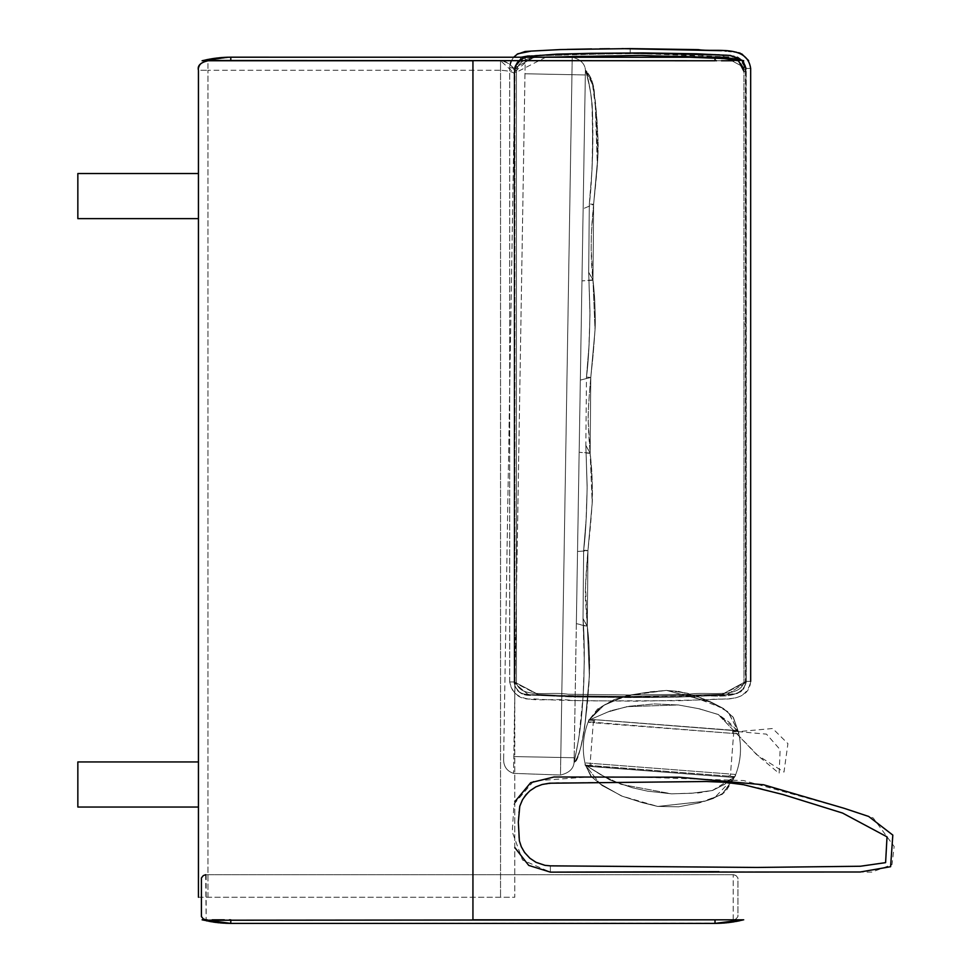 <?xml version="1.0" encoding="UTF-8"?>
<svg xmlns="http://www.w3.org/2000/svg" width="972" height="972" viewBox="0 0 972 972"><rect width="100%" height="100%" fill="white"/><g stroke="black" fill="none" stroke-linecap="round" stroke-linejoin="round"><path stroke-width="0.73" stroke-dasharray="4.86 3.65" d="M585.411 70.057L592.288 82.571L596.893 118.244L598.023 139.458L597.841 157.282L593.613 204.327L597.865 156.553L595.739 106.349L594.439 95.098C594.439 85.73 591.426 77.371 585.411 70.057C590.806 89.242 593.127 105.28 592.373 118.171L592.653 153.758C591.948 174.158 590.842 190.901 589.324 203.95L591.924 171.765C592.896 149.627 593.09 133.2 592.483 122.496C593.102 103.275 589.433 81.126 585.411 70.057L592.956 85.572L595.192 101.477L597.343 165.556L593.613 204.314L597.343 165.556L595.192 101.477L592.956 85.572L585.411 70.057C590.745 88.452 593.102 105.802 592.47 122.095C593.26 131.742 592.896 151.34 591.353 180.901L589.324 203.95C591.037 191.642 592.191 170.865 592.811 141.645L592.045 107.406C591.061 92.279 588.85 79.826 585.411 70.057C591.061 76.229 594.038 84.345 594.342 94.418L595.739 106.349L597.865 156.553L593.613 204.314L592.981 280.24L593.613 204.314L592.981 280.24L593.613 204.314L591.316 234.908L591.195 249.561L592.969 279.815C595.095 297.019 595.715 323.725 594.998 330.674L590.782 377.464C588.51 403.028 587.708 418.531 588.376 423.962L592.3 483.449L592.167 503.605L587.938 550.614L587.319 626.527C589.032 639.029 589.712 655.59 589.36 676.22L586.335 712.039C583.905 738.368 579.822 755.232 574.075 762.643C581.548 727.639 582.204 712.367 583.844 682.283C584.597 637.96 584.488 659.405 583.018 618.532L583.65 550.249C585.606 534.843 586.772 513.313 587.137 485.648L585.849 445.383L587.137 488.114L586.286 517.493L583.65 550.249L585.982 522.608L587.137 487.895L585.849 445.358L587.137 488.126L586.274 517.505L583.65 550.249C585.63 534.43 586.784 512.949 587.137 485.793L585.849 445.383L586.481 377.1C588.473 361.9 589.627 339.896 589.955 311.076L588.692 272.233L589.98 314.746L589.105 344.61L586.481 377.1L588.813 349.458L589.98 314.746L588.68 272.209L589.98 314.746L589.129 344.088L586.481 377.1C588.461 361.961 589.615 339.957 589.955 311.076L588.692 272.245L589.324 203.95L588.68 272.209L589.324 203.95L588.68 272.209L589.324 203.95L592.057 169.189L592.701 131.682C593.187 106.592 590.757 86.046 585.411 70.057L574.16 757.747L585.411 70.057C584.962 63.751 580.563 59.45 572.229 57.154C580.563 59.45 584.962 63.751 585.411 70.057C590.927 75.804 593.892 83.774 594.305 93.992C595.569 100.784 596.808 115.935 598.023 139.446C598.874 155.751 595.97 181.485 593.613 204.339L589.324 203.95L593.613 204.327L583.139 208.737L593.613 204.339C590.587 232.928 590.381 258.102 592.969 279.851L581.961 280.908L583.139 208.737L581.961 280.908L592.981 280.24L588.68 272.209L592.969 279.851C595.083 296.946 595.715 323.712 594.998 330.638L590.782 377.476L580.333 380.088L581.961 280.908L580.333 380.088L590.782 377.464L586.481 377.1L590.782 377.476C587.027 417.292 587.951 424.873 590.138 453.061L579.154 452.259L580.333 380.088L579.154 452.259L590.15 453.389L585.849 445.358L590.138 453.061C592.252 470.181 592.884 496.886 592.155 503.824L587.938 550.614L583.65 550.249L587.938 550.614L583.65 550.249L587.938 550.614L583.65 550.249L587.938 550.614L583.65 550.249L587.938 550.614L583.65 550.249L587.938 550.614L585.533 586.553L587.307 626.223L583.018 618.508L587.319 626.527L583.018 618.508L587.319 626.527L583.018 618.508L587.319 626.527L583.018 618.508L587.319 626.527L583.018 618.508L587.319 626.527L576.347 623.611L579.154 452.259L577.538 551.44C599.092 550.322 575.959 549.982 587.938 550.614L583.65 550.249L587.938 550.614C575.874 549.982 599.189 550.322 577.538 551.44C599.092 550.322 575.959 549.982 587.938 550.614L583.65 550.249L587.938 550.614C575.874 549.982 599.189 550.322 577.538 551.44L576.347 623.611L587.307 626.223C589.846 647.874 590.174 669.757 588.279 691.87C586.638 714.748 581.414 758.816 574.075 762.643L574.16 757.747L574.075 762.643C573.419 768.925 568.887 773.056 560.48 775.024C568.887 773.056 573.419 768.925 574.075 762.643C573.419 768.925 568.887 773.056 560.48 775.024L513.532 773.372L560.48 775.024L560.771 757.48L574.16 757.747L560.771 757.48L571.949 74.686L585.338 74.953L571.949 74.686L572.229 57.154L560.48 775.024L513.532 773.372C507.263 771.282 503.958 766.957 503.618 760.383L503.678 756.362L503.618 760.383C503.958 766.957 507.263 771.282 513.532 773.372C507.263 771.282 503.958 766.957 503.618 760.383M525.257 56.959L513.532 773.372L525.257 56.959C518.927 58.806 515.488 63.01 514.917 69.559L503.678 756.362L514.917 69.559C515.488 63.01 518.927 58.806 525.257 56.959L572.229 57.154M212.224 60.762L207.23 60.762L212.224 60.762L207.947 60.762L207.947 70.263L207.947 60.762C202.225 61.37 199.053 64.541 198.446 70.263L198.446 70.263C199.053 64.541 202.225 61.37 207.947 60.762L500.544 60.762C509.134 61.673 513.884 66.424 514.796 75.014C514.99 67.42 510.239 62.67 500.544 60.762L230.789 60.762L230.789 57.178L223.001 57.494L202.103 60.762L230.789 57.178L715.015 57.202L715.015 60.762L715.015 57.178L742.183 60.738L730.908 60.762M198.446 897.253L514.796 897.253L514.796 75.014C514.99 72.475 510.239 70.895 500.544 70.263C510.239 70.895 514.99 72.475 514.796 75.014L514.796 897.253L198.446 897.253L198.446 70.263L207.947 70.263L198.446 70.263C199.053 64.541 202.225 61.37 207.947 60.762C200.439 62.536 197.267 65.695 198.446 70.263M229.368 60.762L224.313 60.762M514.796 75.002L514.71 73.556L514.796 75.002L514.71 73.556L500.544 60.762L500.544 70.263L207.947 70.263L500.544 70.263L500.544 897.253L500.544 60.762M733.702 874.703L736.083 875.614L737.942 877.947L737.942 916.572L736.083 918.904L733.702 919.816L736.083 918.904L737.942 916.572L737.942 877.947L736.083 875.614L733.204 874.703L736.083 875.614L737.942 877.947L737.942 916.572L736.083 918.904L733.702 919.816M721.491 919.816L716.425 919.816M727.797 60.762L202.164 60.762L743.702 60.762L472.939 60.762L472.939 919.816L743.702 919.816L202.164 919.816L472.939 919.816L472.939 60.762L472.939 919.816L202.164 919.816L742.183 919.84L719.936 923.266L743.665 919.816M229.368 919.816L224.313 919.816M212.224 919.816L207.23 919.816M206.161 874.703L733.204 874.703L205.663 874.703L206.161 919.816L206.161 874.703M205.663 919.816L203.282 918.904L201.423 916.572L201.423 877.947L203.282 875.614L205.663 874.703L203.282 875.614L201.423 877.947L201.423 916.572L203.282 918.904L205.663 919.816M198.446 784.489L198.446 807.039L198.446 784.489L198.446 807.039L77.845 807.039L77.845 761.939L77.845 807.039L77.845 761.939L198.446 761.939L198.446 784.489M198.446 196.089L198.446 218.639L198.446 196.089L198.446 218.639L77.845 218.639L77.845 173.538L77.845 218.639L77.845 173.538L198.446 173.538L198.446 196.089M550.395 872.139L550.346 865.845L757.03 867.449L860.378 866.246L885.601 862.638L887.023 836.856L842.542 813.054L800.005 799.543L758.221 787.782L735.84 783.493L712.926 781.622L556.907 782.776L541.538 784.659L535.912 786.846L530.044 790.698L522.438 799.871L519.765 806.286L518.526 813.71L518.878 837.876L520.227 843.927L522.729 849.564L528.659 857.134L535.463 862.03L544.94 865.335L550.346 865.845L550.395 872.139L522.511 860.013L512.268 831.898L513.969 804.184L533.774 780.99L587.817 776.993L639.442 777.126L743.616 780.565L844.048 808.279L873.208 817.974L894.155 846.491L892.004 864.594L871.775 872.103L719.001 871.677M514.796 801.73L514.796 847.548M732.669 731.211L738.331 731.637C742.086 747.006 740.931 761.999 734.881 776.616L585.46 765.134L734.881 776.616C740.931 761.999 742.086 747.006 738.331 731.637C742.086 747.006 740.931 761.999 734.881 776.616L729.219 776.178L734.881 776.616L712.282 790.54L691.809 793.274L671.701 793.832L647.607 791.172L632.189 787.697L609.906 780.006L585.46 765.134C581.718 749.764 582.872 734.771 588.923 720.155C582.872 734.771 581.718 749.764 585.46 765.134L589.992 765.486L585.46 765.134C581.718 749.764 582.872 734.771 588.923 720.155C582.872 734.771 581.718 749.764 585.46 765.134L591.535 776.786L602.045 785.485L622.372 796.262L642.03 802.605L657.619 806.42L678.505 806.833L698.88 802.957L721.941 794.476L734.881 776.616L724.772 784.21L712.804 790.358L692.125 793.261L671.263 793.82L621.059 784.331L600.805 774.769L585.46 765.134L590.782 776.081L599.846 783.663L621.448 795.947L639.576 801.815L657.777 806.432L704.25 801.414L721.844 794.537L734.881 776.616L724.687 784.27L712.719 790.394L698.674 792.921L671.579 793.82L620.974 784.307L600.72 774.72L585.46 765.134L599.809 783.626L621.4 795.934L641.994 802.58L657.91 806.456L704.761 801.256L722.67 794.015L734.881 776.616L724.225 784.574L712.233 790.552L691.444 793.286L671.348 793.82L647.607 791.172L632.164 787.697L609.881 779.994L585.46 765.134L599.809 783.626L621.4 795.934L641.994 802.58L657.91 806.456L704.761 801.256L722.67 794.015L734.881 776.616C740.956 761.999 742.11 747.006 738.331 731.637L732.669 731.211M588.923 720.155L594.585 720.592L588.923 720.155C582.872 734.771 581.718 749.764 585.46 765.134L591.012 776.276L600.076 783.857L621.716 796.032L657.777 806.432L704.676 801.28L714.08 798.219L734.881 776.616C740.931 761.999 742.086 747.006 738.331 731.637C742.086 747.006 740.931 761.999 734.881 776.616C740.931 761.999 742.086 747.006 738.331 731.637L727.955 711.747L710.581 701.82L687.18 693.158L666.428 690.387L637.644 693.838L614.814 699.281L600.696 707.239L588.923 720.155C582.872 734.771 581.718 749.764 585.46 765.134L591.608 776.859L602.118 785.546L622.457 796.299L641.799 802.532L657.522 806.408L678.444 806.833L698.832 802.981L711.941 799.02L725.428 792.01L734.881 776.616C740.956 761.999 742.11 747.006 738.331 731.637L728.271 712.014L706.79 700.107L687.24 693.17L666.537 690.387L650.547 691.772L630.148 695.029L608.411 702.586L597.476 709.11L588.923 720.155L610.756 710.739L629.261 706.255L654.314 703.922L678.529 704.979L698.309 708.6L718.126 714.432L738.331 731.637L733.362 717.458L723.095 708.284L711.759 702.416L666.428 690.399L626.272 695.77L603.977 705.271L588.923 720.155L607.524 712.087L626.733 706.668L678.347 704.955L699.646 708.867L718.502 714.627L728.745 721.917L738.331 731.637L733.022 717.008L723.411 708.479L702.063 698.139L679.1 691.457L666.318 690.399L645.214 692.623L631.168 694.871L614.134 699.585L600.052 707.665L588.923 720.155L607.524 712.087L626.733 706.668L678.347 704.955L699.646 708.867L718.502 714.627L756.447 754.418L779.143 773.408L780.139 749.631L766.471 734.127L738.331 731.637L733.022 717.008L723.411 708.479L679.1 691.457L666.318 690.399L645.214 692.623L631.168 694.871L614.134 699.585L600.052 707.665L588.923 720.155L610.756 710.739L629.261 706.255L654.314 703.922L678.529 704.979L698.309 708.6L718.126 714.432L757.747 755.378L783.979 772.108L787.928 743.641L772.643 728.502L738.331 731.637L733.362 717.458L723.095 708.284L711.759 702.416L666.428 690.399L643.44 692.914L626.272 695.77L603.977 705.271L588.923 720.155C582.836 734.771 581.693 749.764 585.46 765.134C581.693 749.764 582.836 734.771 588.923 720.155M591.122 765.572L589.992 765.486L591.122 765.572M734.82 774.392L735.525 775.79L733.909 777.466L733.143 777.223L735.184 776.835L735.525 775.79L734.82 774.392L729.389 773.979L734.82 774.392L735.525 775.79L733.909 777.466L586.286 766.13L584.95 764.223L585.861 762.947L729.389 773.979L585.861 762.947L585.059 763.542L585.861 762.947M587.088 765.997L591.073 766.301L585.824 766.094L587.088 765.997L585.132 765.304L585.059 763.542M733.143 777.223L729.146 777.138L729.389 773.979L729.146 777.138L591.049 766.519L591.292 763.36L591.073 766.301L734.334 777.515L586.08 766.143M737.942 733.836L738.842 732.56L737.505 730.652L736.715 730.786L738.671 731.479L738.842 732.56L737.942 733.836L588.339 721.832L588.619 719.948L589.883 719.304L736.715 730.786L589.421 719.268L594.657 719.644L594.414 722.803L737.942 733.836L738.671 731.479L736.715 730.786M589.688 719.256L732.742 730.251L594.657 719.644L594.414 722.803L588.971 722.378L588.619 719.948L590.648 719.559M576.347 623.611L574.075 762.643L576.347 623.611M583.139 208.737L585.411 70.057L583.139 208.737M745.913 71.406L744.856 65.707L741.903 60.932L737.396 57.482L731.892 55.866L681.251 53.63L630.634 53.168L567.356 54.043L529.461 56.072L523.568 57.664L518.611 61.37L515.525 66.375L514.443 72.232L514.443 682.794L515.075 686.56L518.112 691.238L523.033 694.02L561.172 696.402L661.082 697.167L711.079 695.818L733.848 694.069L740.871 691.785L743.544 689.233L745.913 682.247L745.913 71.406L744.856 65.707L741.903 60.932L737.396 57.482L731.892 55.866L719.292 54.954L681.251 53.63L617.998 53.229L567.356 54.043L529.461 56.072L520.907 59.292L516.825 63.763L514.723 69.194L514.443 138.449L514.443 101.003C516.727 87.164 506.327 61.2 529.461 56.072L567.356 54.043L617.998 53.229L681.251 53.63L719.292 54.954L731.892 55.866L737.396 57.482L741.903 60.932L744.856 65.707L745.913 71.406L745.913 682.247L743.544 689.233L737.517 693.401L714.918 695.636L661.082 697.167L614.96 697.276L561.172 696.402L526.8 694.543L521.247 693.352L518.112 691.238L515.075 686.56L514.443 682.794L514.443 138.449L514.443 682.794L515.075 686.56L519.595 692.428L524.892 694.397L561.172 696.402L630.318 697.349L684.142 696.73L730.118 694.518L736.618 693.631L740.871 691.785L745.281 685.977L745.913 682.247L745.913 71.406M545.851 57.202L516.436 72.232L516.436 682.794C520.36 699.111 550.638 691.153 567.867 694.227L629.236 694.992L688.771 694.251C706.316 691.128 739.425 699.184 743.969 682.235L743.969 323.98L745.403 323.98L745.403 71.406C742.073 47.713 710.593 57.652 693.085 54.408L632.76 53.63L567.745 54.505C550.031 57.761 518.064 48.15 514.941 72.232L514.941 682.794L538.379 694.883L630.196 696.9L722.062 694.773L745.403 682.247L745.403 323.98L745.403 682.247L722.062 694.773L630.196 696.9L538.379 694.883L514.941 682.794L514.941 72.232C518.064 48.15 550.031 57.761 567.745 54.505L632.76 53.63L693.085 54.408C710.593 57.652 742.073 47.713 745.403 71.406L745.403 323.98L745.403 71.406C742.073 47.713 710.593 57.652 693.085 54.408L632.76 53.63L567.745 54.505C550.031 57.761 518.064 48.15 514.941 72.232L514.941 682.794L538.379 694.883L630.196 696.9L722.062 694.773L745.403 682.247L745.403 323.98L745.403 682.247L722.062 694.773L630.196 696.9L538.379 694.883L514.941 682.794L514.941 72.232C518.064 48.15 550.031 57.761 567.745 54.505L632.76 53.63L693.085 54.408C710.593 57.652 742.073 47.713 745.403 71.406L745.403 323.98L746.253 323.98L743.969 323.98L743.969 682.235C739.425 699.184 706.316 691.128 688.771 694.251L629.236 694.992L567.867 694.227C550.638 691.153 520.36 699.111 516.436 682.794L516.436 72.232C518.526 51.224 549.593 59.037 567.782 56.267L632.76 55.392L693.048 56.182C710.872 58.94 741.879 50.787 743.944 71.406L743.969 682.235L743.944 71.406C741.879 50.787 710.872 58.94 693.048 56.182L632.76 55.392L567.782 56.267C549.593 59.037 518.526 51.224 516.436 72.232L516.436 682.794C520.36 699.111 550.638 691.153 567.867 694.227L629.236 694.992L688.771 694.251C706.316 691.128 739.425 699.184 743.969 682.235C739.425 699.184 706.316 691.128 688.771 694.251L629.236 694.992L567.867 694.227C550.638 691.153 520.36 699.111 516.436 682.794L516.436 72.232C518.526 51.224 549.593 59.037 567.782 56.267L632.76 55.392L693.048 56.182C710.872 58.94 741.879 50.787 743.944 71.406L746.241 71.406L743.944 71.406M738.538 60.762L735.439 59M525.488 56.595L553.833 54.274L590.077 53.326L681.542 53.387L714.031 54.432L734.018 55.951L737.456 57.202L630.172 53.278L722.099 55.416L745.913 68.404L745.913 681.396L745.913 68.404L722.099 55.416L630.172 53.278L527.772 56.024M743.033 60.786L718.515 57.263M745.913 681.396L722.111 694.385L630.196 696.523L568.899 695.782L538.281 694.494L514.443 681.955L538.281 694.494L568.899 695.782L630.196 696.523L722.111 694.385L745.913 681.396L745.913 68.404L745.913 681.396L722.111 694.385L630.196 696.523L568.899 695.782L538.281 694.494L514.443 681.955L514.443 67.846L514.443 681.955L538.281 694.494L568.899 695.782L630.196 696.523L722.111 694.385L745.913 681.396C752.207 681.396 752.207 681.396 745.913 681.396C752.207 681.396 752.207 681.396 745.913 681.396C752.207 681.396 752.207 681.396 745.913 681.396L746.253 681.396M521.393 57.202L514.443 67.846L538.281 55.307L568.899 54.019L630.172 53.278L722.099 55.416L745.913 68.404C752.207 68.404 752.207 68.404 745.913 68.404C752.207 68.404 752.207 68.404 745.913 68.404C752.207 68.404 752.207 68.404 745.913 68.404M514.443 67.846L514.443 681.955L514.443 67.846L538.281 55.307L568.899 54.019L630.172 53.278L568.899 54.019L538.281 55.307L514.443 67.846C508.149 67.846 508.149 67.846 514.443 67.846C508.149 67.846 508.149 67.846 514.443 67.846C508.149 67.846 508.149 67.846 514.443 67.846C508.149 67.846 508.149 67.846 514.443 67.846M529.461 56.072L567.356 54.043L617.998 53.229L681.251 53.63L719.292 54.954L731.892 55.866L737.396 57.482L741.903 60.932L744.856 65.707L745.913 71.406L745.913 682.247L745.281 685.977L740.871 691.785L736.618 693.631L730.118 694.518L684.142 696.73L630.318 697.349L561.172 696.402L524.892 694.397L519.595 692.428L515.075 686.56L514.443 682.794L514.443 101.003C516.727 87.164 506.327 61.2 529.461 56.072M715.015 57.53L230.789 57.202L230.789 60.762L214.897 60.762L203.622 60.738L227.29 57.263M721.115 57.372L743.702 60.762L721.115 57.384L715.015 57.482M741.697 60.288L728.247 57.956L715.015 57.202L723.8 57.567L715.015 57.202L715.015 60.762L230.789 60.762L715.015 60.762L715.015 57.178L722.803 57.494L742.183 60.738L715.015 57.178L715.015 60.738L715.015 57.202L230.789 57.202L230.789 58.174M716.425 60.762L721.479 60.762M733.568 60.762L738.574 60.762M203.306 60.762L202.589 60.762L203.306 60.762M742.487 919.816L743.216 919.816M715.015 923.096L715.015 919.84L715.015 923.4L742.207 919.84L722.803 923.084L742.183 919.84L715.015 923.388L230.789 923.376L202.103 919.816L223.001 923.084L230.789 923.388L203.585 919.84L230.789 923.388L230.789 919.84L715.015 919.816L715.015 923.048M715.015 922.598L715.015 919.816L230.789 919.816L230.789 923.4L230.789 919.816L230.789 923.376L715.015 923.376L715.015 919.84L715.015 923.376L723.8 923.011L230.789 923.376L230.789 919.816L715.015 919.816L715.015 923.4L743.702 919.816L715.015 919.84M227.29 923.315L203.622 919.84L230.789 919.84L230.789 923.4L202.103 919.816M229.234 923.364L222.005 923.011L230.789 923.376L230.789 919.84L203.622 919.84L225.869 923.266M230.789 57.202L223.147 57.482L230.789 57.202L203.622 60.738L230.789 60.738L230.789 57.178L230.789 60.738L230.789 57.202L222.005 57.567L229.234 57.227M742.207 60.738L715.015 57.178L715.015 60.738L742.183 60.738L715.015 60.738M227.74 57.251L203.585 60.738L225.516 57.324M203.585 60.738L202.103 60.762M513.811 756.568L560.771 757.48L513.811 756.568M524.977 73.775L571.949 74.686L524.977 73.775M513.532 773.372L560.48 775.024M207.947 897.253L207.947 70.263L207.947 897.253M733.204 919.816L733.204 874.703L733.204 919.816M593.442 720.507L589.992 765.486L593.442 720.507M733.811 731.296L730.349 776.264L733.811 731.296M732.499 733.41L732.742 730.251L732.499 733.41M514.941 72.232L516.436 72.232L514.941 72.232M514.941 682.794L516.436 682.794L514.941 682.794M745.403 682.247L743.969 682.235L745.403 682.247M630.172 53.278C630.172 47.081 630.172 47.081 630.172 53.278C630.172 47.081 630.172 47.081 630.172 53.278C630.172 47.081 630.172 47.081 630.172 53.278L630.172 52.901M514.443 681.955C508.149 681.955 508.149 681.955 514.443 681.955C508.149 681.955 508.149 681.955 514.443 681.955C508.149 681.955 508.149 681.955 514.443 681.955C508.149 681.955 508.149 681.955 514.443 681.955M745.403 323.98L743.969 323.98L745.403 323.98M732.742 730.251L737.942 730.665L732.742 730.251M588.971 722.378L588.267 721.674M592.981 280.24C593.613 289.389 595.642 296.958 595.034 329.8C592.713 362.957 592.045 364.05 590.782 377.464L590.15 453.377C590.709 461.809 592.847 470.545 592.191 503.107C589.846 536.398 589.275 536.471 587.938 550.614L587.319 626.527L589.36 676.208L584.792 726.193C582.155 745.269 578.583 757.419 574.075 762.643C580.126 733.35 581.693 721.613 583.589 687.994C584.622 659.429 584.427 636.271 583.018 618.508L584.306 661.592L583.139 695.952L578.765 738.465L574.075 762.643C578.583 757.419 582.155 745.269 584.792 726.193L589.36 676.208L587.319 626.527C589.032 639.029 589.712 655.59 589.36 676.22L586.335 712.026C583.905 738.356 579.822 755.232 574.075 762.643C580.15 733.167 581.657 721.917 583.565 688.285C584.622 659.502 584.439 636.247 583.018 618.508C584.488 658.737 584.597 639.151 583.844 682.162C582.204 712.5 581.535 727.651 574.075 762.643C580.551 762.595 587.27 710.69 587.938 695.49C590.454 671.3 590.028 654.265 587.307 626.26L585.703 603.296C584.78 595.447 585.533 577.89 587.938 550.614L587.319 626.527L587.938 550.614L592.191 503.071L590.15 453.389L592.191 503.071L587.938 550.614C589.287 536.35 589.846 536.41 592.191 503.095C592.847 470.545 590.709 461.809 590.15 453.377L590.782 377.464L590.15 453.389L590.782 377.464L595.034 329.8L592.981 280.24L595.034 329.8L590.782 377.464C592.033 364.136 592.713 362.945 595.034 329.8C595.411 291.624 593.856 293.751 592.981 280.24M583.65 550.249L583.018 618.508L583.65 550.249M514.443 100.991L514.443 138.449L514.443 100.991M514.443 281.771L514.443 306.411L514.443 281.771M514.443 446.124L514.443 470.776L514.443 446.124M514.443 614.097L514.443 651.544L514.443 614.097M517.481 62.33L523.908 57.202L514.115 72.232L514.115 682.794C516.302 692.258 522.644 696.402 533.13 695.211L578.486 697.021L649.15 697.507L693.923 696.669C708.224 692.914 739.874 703.534 746.253 682.247L745.913 68.137L746.253 682.247L726.12 695.126L676.877 697.131L629.419 697.568L569.641 696.851L528.622 694.895L514.115 682.794L514.115 72.232L515.136 66.582M750.663 681.396C749.376 699.609 729.401 698.661 721.2 699.135L679.343 700.703L592.118 700.873C562.023 700.46 546.823 699.876 533.069 698.844C520.506 700.277 512.718 694.64 509.693 681.955C513.933 708.066 547.795 696.62 572.484 700.533L636.344 701.201L710.07 699.719C720.118 697.191 745.937 705.137 750.663 681.396L750.663 68.404L748.659 60.629M509.693 681.955L509.693 67.846L509.693 681.955M513.678 57.202L511.333 60.762L516.934 54.335M510.069 64.407L509.693 67.846L510.069 64.407M721.491 50.69L724.93 50.933M726.363 51.054L728.538 51.249M731.272 51.528L734.115 51.881M736.412 52.196L738.647 52.682M740.579 53.363L741.794 53.934M561.172 49.548L567.101 49.39M591.644 48.94L599.797 48.819M609.566 48.709L621.886 48.624M746.241 71.406L746.253 682.247L726.12 695.126L676.877 697.131L629.419 697.568L569.641 696.851L528.622 694.895L514.115 682.794L514.115 72.232L533.859 55.501L553.833 54.274L627.572 52.913L681.542 53.387L734.018 55.951L746.241 71.406C746.618 50.884 718.502 55.307 696.62 53.8L590.526 53.314C566.785 53.594 546.483 54.42 529.619 55.805C531.951 55.283 517.493 54.456 514.115 72.232L514.115 682.794C516.302 692.258 522.644 696.402 533.13 695.211L578.486 697.021L649.15 697.507L693.923 696.669C708.224 692.914 739.874 703.534 746.253 682.247L746.241 71.406M715.015 57.202L722.658 57.482L715.015 57.202M230.789 923.376L229.27 923.364M722.803 923.084L723.8 923.011L722.803 923.084M718.077 923.327L718.685 923.315M722.317 923.145L723.119 923.096M725.209 922.926L725.89 922.865M727.663 922.683L728.575 922.586M729.498 922.477L730.397 922.355M731.248 922.246L731.94 922.136M734.37 921.76L735.5 921.565M736.302 921.42L736.946 921.298M722.658 923.096L721.115 923.193L722.658 923.096M205.87 920.691L206.562 920.836M208.093 921.152L208.859 921.298M209.502 921.42L210.377 921.578M211.58 921.784L212.844 921.991M214.727 922.27L215.42 922.355M216.294 922.477L217.266 922.586M219.247 922.805L220.17 922.89M223.548 923.145L224.52 923.206M226.282 923.291L227.12 923.315M224.69 923.193L223.147 923.096L224.69 923.193M721.115 57.384L722.658 57.482M223.001 57.494L222.005 57.567L223.001 57.494M223.487 57.433L222.685 57.482M220.595 57.652L219.915 57.713M218.141 57.895L217.218 57.992M216.306 58.101L215.407 58.223M214.545 58.344L213.864 58.442M211.24 58.855L210.268 59.025M209.502 59.158L208.859 59.28M223.147 57.482L224.69 57.384"/><path stroke-width="1.46" d="M203.27 60.483L715.015 60.762L715.015 57.178L721.115 57.372M224.313 60.762L212.224 60.762M207.947 60.762C200.439 62.536 197.267 65.695 198.446 70.263L198.446 897.253M733.702 919.816L721.491 919.816L733.702 919.816M716.425 919.816L204.035 920.265M224.313 919.816L212.224 919.816M207.23 919.816L204.314 919.816M205.663 874.703L203.282 875.614L201.423 877.947L201.423 916.572L203.282 918.904L205.663 919.816M198.446 218.639L198.446 173.538L77.845 173.538L77.845 218.639L198.446 218.639M198.446 807.039L198.446 761.939L77.845 761.939L77.845 807.039L198.446 807.039M719.001 871.677L550.395 872.139L528.744 865.42L514.796 847.548M550.395 872.139L860.281 871.993L890.595 866.708L892.818 835.094L868.652 816.444L844.048 808.279L763.628 784.781L679.221 777.211L553.955 776.993L530.7 782.654L514.796 801.73M550.346 865.845L757.03 867.449L860.378 866.246L885.601 862.638L887.023 836.856L842.542 813.054L782.97 794.537L743.459 784.671L724.65 782.278L706.535 781.512L549.52 783.213L542.121 784.501L535.912 786.846L530.044 790.698L525.864 794.853L522.438 799.871L519.765 806.286L518.331 822.081L519.376 840.841L521.308 846.746L524.613 852.529L529.898 858.252L535.985 862.31L544.94 865.335L550.346 865.845M743.944 71.406L738.538 60.762M735.439 59L641.07 55.404L545.851 57.202M745.913 68.404C752.207 68.404 752.207 68.404 745.913 68.404L743.033 60.786M741.697 60.288L737.456 57.214L741.697 60.288L730.361 55.453L696.62 53.8L642.881 52.925L590.526 53.314L556.774 54.153L525.488 56.595M527.772 56.024L521.393 57.202M227.29 57.263L203.585 60.738L224.69 57.372L230.789 57.19L718.515 57.263M230.789 58.162L230.789 57.482M730.908 60.762L727.797 60.762M715.015 57.482L715.015 58.162M202.103 60.762C212.576 58.332 222.138 57.141 230.789 57.202L230.789 60.762L229.368 60.762M738.574 60.762L715.015 57.178M715.015 60.373L716.425 60.762M721.479 60.762L733.568 60.762M230.789 57.178L225.516 57.324M204.314 60.762L472.939 60.762L472.939 919.816L743.702 919.816L472.939 919.816M721.479 919.816L733.568 919.816M204.132 919.816L230.789 923.4L715.015 923.4L742.487 919.816M230.789 923.096L230.789 922.392L230.789 923.096M229.368 919.816L230.789 919.84L230.789 923.4L225.869 923.266M715.015 922.416L715.015 923.096M715.015 923.376L715.015 919.84M715.477 923.388L718.502 923.315L715.477 923.388M230.315 923.388L227.29 923.315M733.763 919.816L742.207 919.84M742.183 60.738L745.913 68.137L742.207 60.738M230.352 57.19L224.884 57.36M630.172 53.278C630.172 47.081 630.172 47.081 630.172 53.278M745.913 681.396C752.207 681.396 752.207 681.396 745.913 681.396M515.136 66.582L517.481 62.33M750.663 681.396L750.663 68.404C747.104 44.007 715.21 52.464 698.382 49.645L630.172 48.6L560.164 49.572L531.222 51.091L517.797 53.788L513.678 57.202M511.333 60.762L510.069 64.407L511.333 60.762M621.886 48.624L721.491 50.69M724.93 50.933L726.363 51.054M728.538 51.249L731.272 51.528M734.115 51.881L736.412 52.196M738.647 52.682L740.579 53.363M741.794 53.934L748.659 60.629M516.934 54.335L525.074 51.516L531.222 51.091M531.283 51.091L561.172 49.548M567.101 49.39L591.644 48.94M599.797 48.819L609.566 48.709M224.69 57.384L223.147 57.482M222.005 57.567L223.001 57.494L222.005 57.567M715.015 57.202C727.688 57.688 737.262 58.879 743.702 60.762M722.658 57.482L721.115 57.384M221.166 922.975L222.236 923.023M229.27 923.364L214.848 922.282L202.103 919.816M223.524 923.121L224.666 923.193M742.535 920.095L728.247 922.622L717.081 923.351M718.685 923.315L720.932 923.218M721.309 923.206L722.317 923.145M723.119 923.096L725.209 922.926M725.89 922.865L726.801 922.78M728.575 922.586L729.498 922.477M730.397 922.355L731.248 922.246M731.94 922.136L734.37 921.76M735.5 921.565L736.302 921.42M736.946 921.298L737.712 921.152M738.149 921.067L739.935 920.691M206.562 920.836L207.303 920.994M208.859 921.298L209.502 921.42M210.377 921.578L211.58 921.784M212.844 921.991L214.727 922.27M215.42 922.355L216.294 922.477M217.266 922.586L219.247 922.805M220.17 922.89L220.851 922.95M222.685 923.096L223.548 923.145M225.468 923.254L226.282 923.291M227.12 923.315L227.727 923.327M228.141 923.339L229.234 923.364M224.69 923.193L223.147 923.096L224.69 923.193M222.005 923.011L223.001 923.084M224.483 57.372L223.487 57.433M222.685 57.482L220.595 57.652M219.915 57.713L219.004 57.798M217.218 57.992L216.306 58.101M215.407 58.223L214.545 58.344M213.864 58.442L211.24 58.855M210.268 59.025L209.502 59.158M208.859 59.28L208.093 59.426M207.656 59.511L205.87 59.887"/></g></svg>
